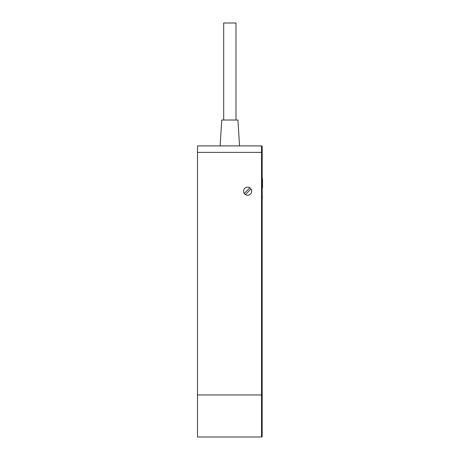 <?xml version="1.0" encoding="UTF-8"?>
<svg xmlns="http://www.w3.org/2000/svg" width="460" height="460" viewBox="0 0 460 460"><rect width="100%" height="100%" fill="white"/><g stroke="black" fill="none" stroke-linecap="round" stroke-linejoin="round"><path stroke-width="0.69" d="M244.254 193.418L249.855 187.812M250.999 188.956A4.042 4.042 0 0 1 248.791 195.057A4.042 4.042 0 0 1 243.581 191.187A4.042 4.042 0 0 1 250.999 188.956L245.398 194.563M197.495 145.906L197.495 152.375L261.533 152.375L261.533 437A0.644 0.644 0 0 0 262.183 436.356L262.183 146.556A0.644 0.644 0 0 0 261.533 145.906L197.495 145.906M262.183 394.956L197.495 394.956L197.495 437L261.533 437M197.495 394.956L197.495 152.375M262.183 146.556L262.183 152.375L261.533 152.375L261.533 145.906M223.692 120.031L223.692 23L235.986 23L235.986 120.031M239.539 145.906L237.935 120.031L221.743 120.031L220.133 145.906M262.505 187.956L262.505 178.808L262.183 178.25M262.183 197.656L262.505 197.098"/></g></svg>
